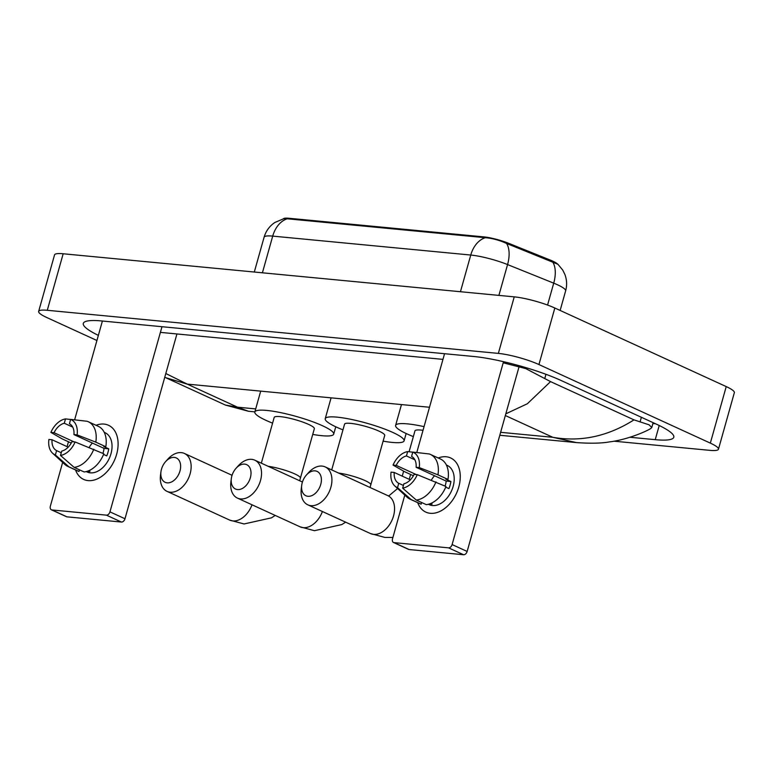 <?xml version="1.0" encoding="UTF-8"?>
<svg xmlns="http://www.w3.org/2000/svg" width="773" height="773" viewBox="0 0 773 773"><rect width="100%" height="100%" fill="white"/><g stroke="black" fill="none" stroke-linecap="round" stroke-linejoin="round"><path stroke-width="1.16" d="M283.256 218.827A20.108 3.392 15.7 0 1 288.976 218.266L483.85 236.886A20.108 3.392 15.7 0 1 508.692 243.321L550.115 260.008A20.108 3.392 15.7 0 1 557.536 263.98M552.666 261.96A26.06 13.991 111.9 0 1 553.719 283.16A29.789 5.015 -164.3 0 1 557.507 284.783A29.789 5.015 -164.3 0 1 565.633 290.88C567.15 285.324 566.899 279.845 564.889 274.454L562.754 270.115L557.951 264.298L506.557 243.447C499.252 240.142 492.179 238.229 485.318 237.707L287.276 218.788L283.817 218.701L274.869 222.469C269.506 226.093 265.912 231.021 264.086 237.243L254.307 272.028M88.141 480.603A29.789 20.021 114.6 0 1 75.551 469.965A29.789 20.021 114.6 0 0 83.668 479.415A29.789 20.021 114.6 0 0 88.141 480.603A29.789 20.021 114.6 0 0 116.636 454.302A29.789 20.021 114.6 0 0 104.026 424.077A29.789 20.021 114.6 0 1 108.5 425.266A29.789 20.021 114.6 0 1 115.583 457.529A29.789 20.021 114.6 0 1 88.141 480.603M96.036 425.285A29.789 20.021 114.6 0 1 104.026 424.077A29.789 20.021 114.6 0 0 96.036 425.285M102.403 321.017L74.623 419.845M68.459 441.769L67.087 446.649M62.652 462.428L50.351 506.17A3.72 2.503 -65.4 0 0 51.376 509.794A3.72 2.503 -65.4 0 0 51.936 509.948L66.961 516.837A3.72 2.503 114.6 0 1 66.41 516.693L51.376 509.794M106.384 515.147A3.72 2.503 -65.4 0 0 109.95 511.861L124.984 518.751A3.72 2.503 114.6 0 1 121.419 522.046L106.384 515.147L51.936 509.948M161.992 326.708L109.95 511.861M121.419 522.046L66.961 516.837M124.984 518.751L176.93 333.955M61.27 452.756L56.593 450.62A14.89 10.01 114.6 0 1 52.062 439.76L68.188 447.152M74.044 441.866L54.052 432.696A14.89 10.01 114.6 0 1 64.285 423.246L72.73 427.121M89.204 447.422A14.89 10.01 114.6 0 1 92.402 443.055M88.624 470.776L89.968 471.395A21.596 14.513 114.6 0 1 87.32 471.453A21.596 14.513 114.6 0 1 86.876 471.404M104.229 432.32L105.08 432.716A21.596 14.513 114.6 0 1 110.22 456.099A21.596 14.513 114.6 0 1 90.325 472.834A21.596 14.513 114.6 0 1 87.088 471.974L86.228 471.578M103.572 454.437L106.761 455.896A21.596 14.513 114.6 0 0 108.742 448.833L103.737 446.533L105.814 446.736L95.794 442.137L77.107 434.899L73.947 434.6L104.017 448.379A14.89 10.01 -65.4 0 1 102.896 453.374M73.947 434.6A14.89 10.01 114.6 0 0 69.425 423.739L70.643 419.391L87.088 421.266A24.572 16.523 114.6 0 1 88.286 421.729L98.306 426.329A24.572 16.523 114.6 0 1 105.814 446.736M103.833 453.799A24.572 16.523 114.6 0 1 84.151 471.965L74.131 467.365L60.507 455.452L61.734 451.103A14.89 10.01 114.6 0 0 71.966 441.663L75.126 441.963L103.833 453.799M54.052 432.696L50.892 432.397L62.275 438.938L71.242 443.045M88.286 421.729A24.572 16.523 114.6 0 1 95.794 442.137M93.804 449.21A24.572 16.523 114.6 0 1 74.131 467.365M70.623 419.478L65.502 418.908L64.285 423.246M50.892 432.397A19.364 13.015 114.6 0 1 65.502 418.908M70.643 419.391A19.364 13.015 114.6 0 1 77.107 434.899M75.126 441.963A19.364 13.015 114.6 0 1 60.507 455.452M56.593 450.62L55.376 454.959L68.99 466.873L79.02 471.472L79.484 469.82M79.02 471.472A24.572 16.523 114.6 0 1 77.822 471.008L67.802 466.409A24.572 16.523 114.6 0 1 64.855 464.447L52.612 453.229A19.364 13.015 114.6 0 1 48.902 439.46L52.062 439.76M68.99 466.873A24.572 16.523 114.6 0 1 67.802 466.409M55.376 454.959A19.364 13.015 114.6 0 1 52.612 453.229M108.742 448.833L104.017 448.379M167.152 482.845A13.402 9.015 -65.4 0 0 179.974 471.008A13.402 9.015 -65.4 0 0 174.302 457.403A13.402 9.015 -65.4 0 0 165.625 461.607A13.402 9.015 -65.4 0 0 160.948 471.82A13.402 9.015 -65.4 0 0 167.152 482.845M165.625 461.607L167.809 459.172A20.852 14.02 114.6 0 1 181.297 452.63A20.852 14.02 114.6 0 1 184.428 453.461A20.852 14.02 114.6 0 1 189.385 476.052A20.852 14.02 114.6 0 1 170.176 492.208A20.852 14.02 114.6 0 1 167.045 491.377A20.852 14.02 114.6 0 1 160.523 475.057L160.948 471.82M299.663 480.758L314.34 428.706A20.852 3.517 -164.3 0 0 308.649 424.435A20.852 3.517 -164.3 0 0 287.141 417.71A20.852 3.517 -164.3 0 0 274.193 417.42L261.332 463.182M272.589 423.14A40.959 6.899 15.7 0 1 266.009 420.357A40.959 6.899 15.7 0 1 254.839 411.98A40.959 6.899 15.7 0 1 280.261 412.55A40.959 6.899 15.7 0 1 322.525 425.759A40.959 6.899 15.7 0 1 333.694 434.146A40.959 6.899 15.7 0 1 312.736 434.416M237.533 489.57A13.402 9.015 -65.4 0 0 250.355 477.733A13.402 9.015 -65.4 0 0 244.683 464.129A13.402 9.015 -65.4 0 0 236.007 468.332A13.402 9.015 -65.4 0 0 231.33 478.545A13.402 9.015 -65.4 0 0 237.533 489.57M236.007 468.332L238.19 465.897A20.852 14.02 114.6 0 1 251.679 459.355A20.852 14.02 114.6 0 1 254.81 460.186A20.852 14.02 114.6 0 1 259.776 482.777A20.852 14.02 114.6 0 1 240.558 498.933A20.852 14.02 114.6 0 1 237.427 498.102A20.852 14.02 114.6 0 1 230.905 481.782L231.33 478.545M370.045 487.483L384.722 435.431A20.852 3.517 -164.3 0 0 379.041 431.16A20.852 3.517 -164.3 0 0 357.522 424.435A20.852 3.517 -164.3 0 0 344.574 424.145L331.714 469.907M342.97 429.865A40.959 6.899 15.7 0 1 336.39 427.083A40.959 6.899 15.7 0 1 325.22 418.705A40.959 6.899 15.7 0 1 350.642 419.275A40.959 6.899 15.7 0 1 392.906 432.484A40.959 6.899 15.7 0 1 404.076 440.871A40.959 6.899 15.7 0 1 383.118 441.141M307.915 496.295A13.402 9.015 -65.4 0 0 320.737 484.458A13.402 9.015 -65.4 0 0 315.065 470.854A13.402 9.015 -65.4 0 0 306.388 475.057A13.402 9.015 -65.4 0 0 301.712 485.27A13.402 9.015 -65.4 0 0 307.915 496.295M306.388 475.057L308.572 472.622A20.852 14.02 114.6 0 1 322.061 466.08A20.852 14.02 114.6 0 1 325.191 466.911A20.852 14.02 114.6 0 1 330.158 489.502A20.852 14.02 114.6 0 1 310.939 505.658A20.852 14.02 114.6 0 1 307.809 504.827A20.852 14.02 114.6 0 1 301.296 488.507L301.712 485.27M413.352 436.59A40.959 6.899 15.7 0 1 406.782 433.808A40.959 6.899 15.7 0 1 395.602 425.43A40.959 6.899 15.7 0 1 424.058 426.638M423.024 430.31A20.852 3.517 -164.3 0 0 414.966 430.87L409.091 451.761M430.29 513.301A29.789 20.021 114.6 0 1 417.71 502.663A29.789 20.021 114.6 0 0 425.826 512.113A29.789 20.021 114.6 0 0 430.29 513.301A29.789 20.021 114.6 0 0 458.785 487A29.789 20.021 114.6 0 0 446.185 456.766A29.789 20.021 114.6 0 1 450.649 457.954A29.789 20.021 114.6 0 1 457.742 490.227A29.789 20.021 114.6 0 1 430.29 513.301M438.194 457.983A29.789 20.021 114.6 0 1 446.185 456.766A29.789 20.021 114.6 0 0 438.194 457.983M444.552 353.705L416.773 452.534M410.608 474.467L409.246 479.337M404.801 495.116L392.51 538.858A3.72 2.503 -65.4 0 0 393.525 542.491A3.72 2.503 -65.4 0 0 394.085 542.636L409.12 549.535A3.72 2.503 114.6 0 1 408.559 549.381L393.525 542.491M448.543 547.844A3.72 2.503 -65.4 0 0 452.108 544.559L467.143 551.449A3.72 2.503 114.6 0 1 463.578 554.734L448.543 547.844L394.085 542.636M503.513 361.677L452.108 544.559M463.578 554.734L409.12 549.535M467.143 551.449L519.166 366.344M403.419 485.454L398.742 483.309A14.89 10.01 114.6 0 1 394.22 472.458L410.347 479.849M416.203 474.554L396.211 465.385A14.89 10.01 114.6 0 1 406.443 455.944L414.879 459.809M431.363 480.12A14.89 10.01 114.6 0 1 434.561 475.753M430.783 503.474L432.126 504.093A21.596 14.513 114.6 0 1 429.469 504.151A21.596 14.513 114.6 0 1 429.025 504.102M446.388 465.017L447.238 465.404A21.596 14.513 114.6 0 1 452.379 488.797A21.596 14.513 114.6 0 1 432.474 505.532A21.596 14.513 114.6 0 1 429.237 504.663L428.387 504.276M445.721 487.135L448.91 488.594A21.596 14.513 114.6 0 0 450.901 481.531L445.886 479.231L447.973 479.424L437.943 474.835L419.266 467.588L416.106 467.288L446.176 481.077A14.89 10.01 -65.4 0 1 445.055 486.062M416.106 467.288A14.89 10.01 114.6 0 0 411.574 456.437L412.801 452.089L429.247 453.964A24.572 16.523 114.6 0 1 430.435 454.427L440.465 459.017A24.572 16.523 114.6 0 1 447.973 479.424M445.982 486.497A24.572 16.523 114.6 0 1 426.31 504.653L416.289 500.063L402.665 488.149L403.883 483.801A14.89 10.01 114.6 0 0 414.115 474.351L417.275 474.661L445.982 486.497M396.211 465.385L393.051 465.085L404.434 471.627L413.4 475.743M430.435 454.427A24.572 16.523 114.6 0 1 437.943 474.835M435.962 481.898A24.572 16.523 114.6 0 1 416.289 500.063M412.772 452.176L407.661 451.596L406.443 455.944M393.051 465.085A19.364 13.015 114.6 0 1 407.661 451.596M412.801 452.089A19.364 13.015 114.6 0 1 419.266 467.588M417.275 474.661A19.364 13.015 114.6 0 1 402.665 488.149M398.742 483.309L397.525 487.657L411.149 499.571L421.169 504.16L421.633 502.508M421.169 504.16A24.572 16.523 114.6 0 1 419.981 503.696L409.951 499.107A24.572 16.523 114.6 0 1 407.004 497.136L394.771 485.927A19.364 13.015 114.6 0 1 391.061 472.148L394.22 472.458M411.149 499.571A24.572 16.523 114.6 0 1 409.951 499.107M397.525 487.657A19.364 13.015 114.6 0 1 394.771 485.927M450.901 481.531L446.176 481.077M96.925 340.507L46.776 317.519A29.789 5.015 15.7 0 1 38.65 311.422L54.545 254.887A29.789 5.015 15.7 0 1 63.173 253.766L514.238 296.861A29.789 5.015 15.7 0 1 554.83 308.012L726.224 386.587A29.789 5.015 15.7 0 1 734.35 392.684L718.455 449.219A29.789 5.015 15.7 0 1 709.827 450.35L613.936 441.18M38.65 311.422A29.789 5.015 15.7 0 1 47.279 310.292L498.353 353.396A29.789 5.015 15.7 0 1 538.945 364.547L710.339 443.122A29.789 5.015 15.7 0 1 718.455 449.219M630.014 437.267L655.233 439.673A64.043 10.793 -164.3 0 0 673.795 437.247A64.043 10.793 -164.3 0 0 656.325 424.135L561.101 380.49A64.043 10.793 -164.3 0 0 473.82 356.508L101.872 320.969A64.043 10.793 -164.3 0 0 83.32 323.394A64.043 10.793 -164.3 0 0 98.364 335.366M652.905 423.488L655.427 423.73M160.398 332.38L442.958 359.377M503.194 362.788L525.727 368.586L550.55 381.611L633.995 419.865L649.059 424.802L651.784 427.498L650.653 428.59C643.513 432.909 624.536 440.166 609.443 441.895C601.471 443.344 590.475 443.576 576.465 442.591L552.821 437.305C580.842 442.195 607.897 436.387 633.995 419.865M165.809 373.514L187.211 384.104L165.944 377.755M248.384 411.246L225.426 405.071L237.524 407.178L248.384 411.246L254.868 411.864M550.55 381.611L527.36 403.748L505.822 413.826M288.976 218.266L288.783 218.962M483.85 236.886L483.656 237.582M508.692 243.321L508.421 244.268M550.115 260.008L549.845 260.955M485.318 237.707A26.06 18.794 95.5 0 0 470.757 255.042L272.714 236.113A26.06 18.794 -84.5 0 1 287.276 218.788M506.557 243.447A26.06 13.991 111.9 0 1 507.561 264.569A29.789 5.015 -164.3 0 0 470.757 255.042L460.447 291.721M262.405 272.801L272.714 236.113A29.789 5.015 -164.3 0 0 264.086 237.243M547.564 305.055L553.719 283.16L507.561 264.569L498.894 295.392M275.246 515.436L271.449 517.842L244.065 523.968L229.687 520.094A20.852 14.02 -65.4 0 0 232.818 520.925A20.852 14.02 -65.4 0 0 252.027 504.788M300.436 478.168A20.852 3.517 -164.3 0 0 294.745 473.897A20.852 3.517 -164.3 0 0 268.134 466.303M345.637 522.162L341.83 524.567L314.447 530.693L300.069 526.819A20.852 14.02 -65.4 0 0 303.2 527.65A20.852 14.02 -65.4 0 0 322.409 511.513M370.818 484.893A20.852 3.517 -164.3 0 0 365.136 480.622A20.852 3.517 -164.3 0 0 338.516 473.028M392.906 537.457L384.828 537.419L370.451 533.544A20.852 14.02 -65.4 0 0 373.581 534.375A20.852 14.02 -65.4 0 0 392.8 518.219A20.852 14.02 -65.4 0 0 387.833 495.638L325.191 466.911M429.498 407.255L187.211 384.104L237.524 407.178L255.699 408.917M505.339 415.536L552.821 437.305L500.624 432.32M710.339 443.122L726.224 386.587M538.945 364.547L554.83 308.012M498.353 353.396L514.238 296.861M47.279 310.292L63.173 253.766M659.224 425.508L655.233 439.673M545.96 374.296L544.849 378.277M641.368 417.285L640.063 421.932M565.633 290.88L560.135 310.446M232.055 475.298L184.428 453.461M333.694 434.146L335.762 426.793M254.839 411.98L260.694 391.128M229.687 520.094L167.045 491.377M302.446 482.023L254.81 460.186M404.076 440.871L406.144 433.518M325.22 418.705L331.086 397.853M300.069 526.819L237.427 498.102M387.833 495.638L388.8 495.908L397.602 488.517M395.602 425.43L401.467 404.579M370.451 533.544L307.809 504.827M403.632 471.172L402.24 476.129M653.137 422.676L651.784 427.498M499.793 435.267L576.465 442.591M164.755 377.253L225.445 405.081"/></g></svg>
